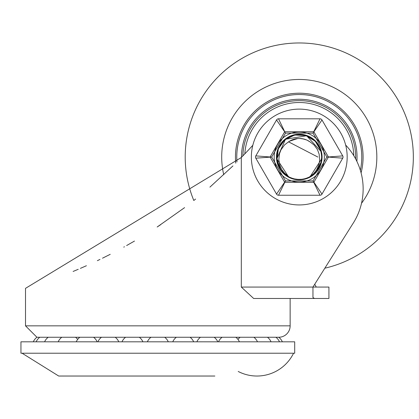 <?xml version="1.0" encoding="UTF-8"?>
<svg xmlns="http://www.w3.org/2000/svg" width="419" height="419" viewBox="0 0 419 419"><rect width="100%" height="100%" fill="white"/><g stroke="black" fill="none" stroke-linecap="round" stroke-linejoin="round"><path stroke-width="0.63" d="M221.703 337.253L221.703 337.567M20.95 341.815L294.704 341.815L294.704 353.222L20.95 353.222L20.95 341.815M293.562 353.222A40.784 40.784 0 0 1 238.212 371.47M168.281 341.815A11.407 11.407 0 0 0 164.672 337.253M290.142 298.469L290.142 325.846A11.407 11.407 0 0 1 278.735 337.253L36.919 337.253A11.407 11.407 0 0 0 33.311 341.815M316.266 287.062L314.732 284.244M316.549 281.359L324.84 268.191A114.062 114.062 0 0 0 299.266 42.968A114.062 114.062 0 0 0 193.808 200.492L195.6 199.056M160.634 224.71L157.193 226.988M134.478 241.066L126.643 245.539M110.218 254.333L102.508 258.193M86.408 265.735L80.396 268.375M209.919 187.125L232.938 165.919M328.925 298.469L314.48 298.469L328.925 298.469L328.925 287.062L241.307 287.062L253.642 298.469L314.48 298.469L312.956 297.516L312.956 287.062L352.463 224.327A63.877 63.877 0 0 0 345.654 145.053M290.142 325.846L25.512 325.846L25.512 288.345L241.307 157.518A501.443 501.443 0 0 0 252.83 145.262M184.59 207.641L157.167 227.009M124.417 246.775L123.778 247.131M99.973 259.429L97.365 260.681M78.212 269.312L73.121 271.444M241.307 287.062L241.307 157.518M299.266 79.469A77.562 77.562 0 0 1 361.513 203.309A77.562 77.562 0 0 0 299.266 79.469A77.562 77.562 0 0 0 223.746 174.707A77.562 77.562 0 0 1 299.266 79.469M361.084 172.885A63.819 63.819 0 0 0 299.266 93.212A63.819 63.819 0 0 0 235.74 163.148M242.884 155.884A56.392 56.392 0 0 1 299.266 100.639A56.392 56.392 0 0 1 355.631 158.911M353.772 155.664A54.522 54.522 0 0 0 300.177 102.514A54.522 54.522 0 0 0 244.837 153.846M251.358 157.031A47.907 47.907 0 0 1 323.222 115.539A47.907 47.907 0 0 1 323.222 198.517A47.907 47.907 0 0 1 251.358 157.031M304.383 135.148L305.519 135.447M320.388 149.358L321.562 154.229M311.301 138.05L311.762 138.349M321.729 156.35L321.033 162.624M317.22 170.543L315.428 172.644M311.94 175.587L307.693 177.86M297.757 179.452L296.097 179.274M287.193 175.985L285.496 174.786M279.662 168.014L277.86 163.871M276.87 158.864L276.802 156.617M279.353 146.613L279.766 145.864M285.496 139.27L287.052 138.165M306.619 135.793L308.394 136.494M316.827 143.005L317.073 143.319M319.833 166.086L318.765 168.202M314.177 173.843L315.806 172.24M302.921 179.206L300.837 179.447M291.917 178.269L291.456 178.101M290.65 177.782L289.094 177.064M282.689 172.204L281.589 170.905M277.561 151.201L278.007 149.751M292.069 135.74L293.745 135.248M304.398 135.154L304.786 135.248M313.113 139.333L314.742 140.737M320.394 149.374L320.687 150.238M321.431 160.734L321.31 161.404M320.608 164.075L319.859 166.024M308.279 177.614L307.666 177.876M305.016 178.756L303.691 179.06M295.62 179.206L292.855 178.567M286.832 175.75L286.392 175.446M284.223 173.728L282.757 172.272M279.546 167.799L278.824 166.359M277.022 153.846L277.106 153.307M280.447 144.754L281.688 143.031M289.78 136.662L291.771 135.845M299.266 134.557L301.172 134.64M308.269 136.442L308.677 136.625M311.317 138.061L311.631 138.265M318.089 144.754L319.016 146.31M319.849 166.139L318.016 169.444M302.958 179.232L297.72 179.447M282.694 172.261L279.646 167.982M277.53 151.201L278.75 147.834M291.703 135.835L297.176 134.656M310.196 137.38L313.297 139.433L316.864 143.052M321.698 155.47L321.698 158.864L309.987 176.818L305.168 178.714M315.764 172.34L311.888 175.624M295.248 179.175L290.77 177.834M278.766 166.312L277.451 162.483M280.442 144.696L282.783 141.737M299.302 134.525L303.068 134.871M318.094 144.696L319.906 148.106M293.368 178.714L288.55 176.823L276.833 158.864L285.475 139.244L306.629 135.761L321.101 151.573L321.677 155.198M307.871 177.792L303.073 179.212L299.428 179.515M286.58 175.577L282.767 172.34L280.515 169.438M276.807 156.161L277.43 151.573L278.625 148.111M288.356 137.369L291.907 135.761L295.463 134.871M310.065 137.306L313.061 139.244L315.753 141.737M321.651 154.925L321.766 157.041M318.849 168.056L315.973 172.115L312.15 175.441M300.779 179.452L295.762 179.264L290.969 177.913M281.306 170.538L278.729 166.238L277.619 163.111M278.143 149.363L280.332 144.864L282.568 141.973M294.148 135.148L299.114 134.525L304.168 135.101M314.8 140.789L318.037 144.607L320.305 149.133M278.797 166.306L276.875 159.168L276.828 155.774M281.725 142.984L285.229 139.438L289.351 136.866M301.429 134.661L306.341 135.662L311.343 138.081M319.184 146.619L321.027 151.28L321.719 156.062M318.801 145.922L320.336 149.211M321.609 154.595L321.734 156.502M321.289 152.558L321.713 158.104M320.76 163.588L318.492 168.663M315.046 173.031L310.631 176.415M305.519 178.614L301.114 179.426M294.484 178.986L290.226 177.604M284.606 174.058L281.956 171.361M278.263 165.023L277.247 161.504M276.996 154.056L277.776 150.468M281.102 143.806L283.485 141.03M289.592 136.751L293.017 135.447M300.418 134.588L304.047 135.075M310.966 137.846L313.931 140.004M318.691 145.733L320.268 149.038M321.734 157.031L321.242 161.739L316.345 171.638L309.164 177.206L313.653 173.649L316.696 169.716L318.974 164.416L319.681 160.158L319.158 154.171L317.44 149.588L314.109 145.037L310.044 141.905A18.572 18.572 0 0 0 288.487 141.905L284.553 144.906L280.966 149.84L279.504 153.663L278.824 159.539L279.761 165.086L281.72 169.517L284.993 173.77L289.372 177.206L280.955 170.062L276.964 159.765L278.352 148.813L284.789 139.841L294.719 135.023L305.75 135.515L315.219 141.198L320.834 150.704L321.734 157.031M298.936 179.5L293.834 178.834M288.544 176.776L283.103 172.633M279.908 168.443L277.708 163.358M276.812 157.848L277.294 152.333M279.112 147.095L282.197 142.418M286.318 138.668L291.2 136.06M296.594 134.719L302.172 134.75M307.556 136.144L312.427 138.82M316.502 142.612L319.514 147.289M306.635 139.983L302.555 138.752M297.6 138.532L293.452 139.391M289.031 141.533L288.487 141.905M306.121 139.768L305.598 139.569M297.061 138.589L296.521 138.663M288.565 141.852L317.838 157.031M309.468 141.507L308.463 140.894M303.88 139.04L299.669 138.464M294.756 139.014L290.776 140.512M310.29 142.051L307.227 140.25M297.616 138.532L289.508 141.229M309.086 141.266L307.279 140.276M302.015 138.663L300.842 138.527M292.933 139.569L291.949 139.962M309.159 177.206A22.469 22.469 0 0 1 289.372 177.206M271.674 157.031L270.124 156.984A2.284 1.55 90 0 0 270.124 157.078L284.653 182.244A2.284 1.55 30 0 0 284.737 182.291L313.794 182.291A2.284 1.55 -30 0 0 313.883 182.244L328.407 157.078L326.857 157.031L313.061 180.924L321.986 194.102A2.284 2.284 0 0 1 320.011 195.244L278.525 195.244A2.284 2.284 0 0 1 276.545 194.102L255.805 158.173A2.284 2.284 0 0 1 255.805 155.889L276.545 119.96A2.284 2.284 0 0 1 278.525 118.818L320.011 118.818L313.061 133.137L326.857 157.031L328.407 156.984L313.883 131.817L313.061 133.137L285.47 133.137L284.737 131.77A2.284 1.55 150 0 0 284.653 131.817L285.47 133.137L271.674 157.031L255.805 158.173A2.284 2.284 0 0 1 255.805 155.889L270.124 156.984L284.653 131.817L276.545 119.96A2.284 2.284 0 0 1 278.525 118.818L284.737 131.77L313.794 131.77A2.284 1.55 -150 0 1 313.883 131.817L321.986 119.96L342.732 155.889L328.407 156.984A2.284 1.55 -90 0 1 328.407 157.031A2.284 1.55 -90 0 1 328.407 157.078L342.732 158.173L321.986 194.102A2.284 2.284 0 0 1 320.011 195.244L313.061 180.924L285.47 180.924L278.525 195.244A2.284 2.284 0 0 1 276.545 194.102L285.47 180.924L271.674 157.031M276.456 157.031A22.815 22.815 0 0 1 310.673 137.275A22.815 22.815 0 0 1 310.673 176.787A22.815 22.815 0 0 1 276.456 157.031A22.815 22.815 0 0 1 310.673 137.275A22.815 22.815 0 0 1 310.673 176.787A22.815 22.815 0 0 1 276.456 157.031M320.011 118.818A2.284 2.284 0 0 1 321.986 119.96A2.284 2.284 0 0 0 320.011 118.818M342.732 155.889A2.284 2.284 0 0 1 342.732 158.173A2.284 2.284 0 0 0 342.732 155.889M236.955 161.938A62.51 62.51 0 0 1 303.492 94.668A62.51 62.51 0 0 1 360.35 170.292M356.868 161.357A57.764 57.764 0 0 0 299.266 99.266A57.764 57.764 0 0 0 241.506 157.308M274.173 157.031A25.093 25.093 0 0 0 311.815 178.761A25.093 25.093 0 0 0 311.815 135.3A25.093 25.093 0 0 0 274.173 157.031M93.95 337.567L93.95 337.253M22.092 353.222L58.702 376.032L100.796 376.032M214.858 376.032L58.702 376.032M39.779 337.253A11.407 11.407 0 0 0 36.17 341.815M48.216 337.253A11.407 11.407 0 0 0 44.603 341.815M77.677 339.411A11.407 11.407 0 0 0 75.493 337.253M61.803 337.253A11.407 11.407 0 0 0 58.194 341.815M97.166 341.815A11.407 11.407 0 0 0 93.552 337.253M79.867 337.253A11.407 11.407 0 0 0 76.253 341.815M118.792 341.815A11.407 11.407 0 0 0 115.183 337.253M101.492 337.253A11.407 11.407 0 0 0 97.884 341.815M142.9 341.815A11.407 11.407 0 0 0 139.291 337.253M125.6 337.253A11.407 11.407 0 0 0 121.992 341.815M150.981 337.253A11.407 11.407 0 0 0 147.373 341.815M193.662 341.815A11.407 11.407 0 0 0 190.053 337.253M176.368 337.253A11.407 11.407 0 0 0 172.754 341.815M217.77 341.815A11.407 11.407 0 0 0 214.161 337.253M200.476 337.253A11.407 11.407 0 0 0 196.862 341.815M239.401 341.815A11.407 11.407 0 0 0 235.787 337.253M222.101 337.253A11.407 11.407 0 0 0 218.493 341.815M257.46 341.815A11.407 11.407 0 0 0 253.851 337.253M240.16 337.253A11.407 11.407 0 0 0 237.976 339.411M271.051 341.815A11.407 11.407 0 0 0 267.437 337.253M279.489 341.815A11.407 11.407 0 0 0 275.875 337.253M282.348 341.815A11.407 11.407 0 0 0 278.735 337.253M25.512 325.846L36.919 337.253"/></g></svg>
